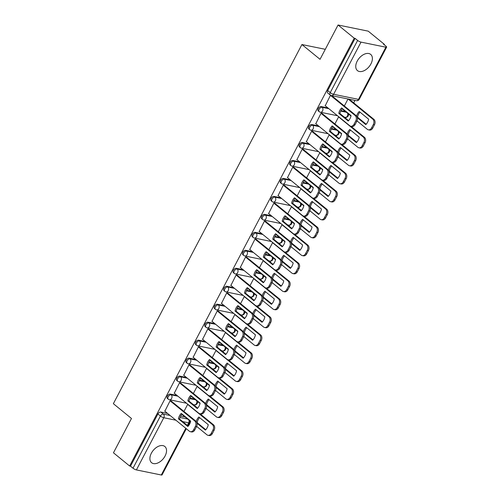 <?xml version="1.0" encoding="UTF-8"?>
<svg xmlns="http://www.w3.org/2000/svg" width="500" height="500" viewBox="0 0 500 500"><rect width="100%" height="100%" fill="white"/><g stroke="black" fill="none" stroke-linecap="round" stroke-linejoin="round"><path stroke-width="0.75" d="M165.075 456.006A10.462 6.519 129.2 0 0 164.831 446.5A10.462 6.519 129.2 0 0 151.363 453.206A10.462 6.519 129.2 0 0 151.606 462.713A10.462 6.519 129.2 0 0 165.075 456.006M370.931 63.913A10.462 6.519 129.2 0 0 370.688 54.406A10.462 6.519 129.2 0 0 357.212 61.112A10.462 6.519 129.2 0 0 357.456 70.612A10.462 6.519 129.2 0 0 370.931 63.913M177.006 395.456L170.3 394.087A2.681 1.675 129.2 0 0 167.331 396.031A2.681 1.675 129.2 0 0 167.394 398.469L168.287 399.194A2.681 1.675 -50.8 0 1 168.225 396.756A2.681 1.675 -50.8 0 1 171.194 394.812L177.9 396.181M186.438 377.488L179.731 376.112A2.681 1.675 129.2 0 0 176.762 378.062A2.681 1.675 129.2 0 0 176.825 380.5L177.719 381.225A2.681 1.675 -50.8 0 1 177.656 378.787A2.681 1.675 -50.8 0 1 180.625 376.844L187.331 378.212M195.875 359.519L189.169 358.144A2.681 1.675 129.2 0 0 186.2 360.094A2.681 1.675 129.2 0 0 186.262 362.525L187.156 363.256A2.681 1.675 -50.8 0 1 187.094 360.819A2.681 1.675 -50.8 0 1 190.062 358.875L196.769 360.244M205.306 341.55L198.6 340.175A2.681 1.675 129.2 0 0 195.631 342.125A2.681 1.675 129.2 0 0 195.694 344.556L196.588 345.288A2.681 1.675 -50.8 0 1 196.525 342.85A2.681 1.675 -50.8 0 1 199.494 340.906L206.2 342.275M214.744 323.575L208.031 322.206A2.681 1.675 129.2 0 0 205.069 324.15A2.681 1.675 129.2 0 0 205.131 326.587L206.025 327.319A2.681 1.675 -50.8 0 1 205.963 324.881A2.681 1.675 -50.8 0 1 208.925 322.938L215.637 324.306M224.175 305.606L217.469 304.237A2.681 1.675 129.2 0 0 214.5 306.181A2.681 1.675 129.2 0 0 214.562 308.619L215.456 309.35A2.681 1.675 -50.8 0 1 215.394 306.913A2.681 1.675 -50.8 0 1 218.363 304.969L225.069 306.337M233.606 287.638L226.9 286.269A2.681 1.675 129.2 0 0 223.931 288.212A2.681 1.675 129.2 0 0 223.994 290.65L224.887 291.381A2.681 1.675 -50.8 0 1 224.825 288.944A2.681 1.675 -50.8 0 1 227.794 287L234.5 288.369M243.044 269.669L236.337 268.3A2.681 1.675 129.2 0 0 233.369 270.244A2.681 1.675 129.2 0 0 233.431 272.681L234.325 273.412A2.681 1.675 -50.8 0 1 234.262 270.975A2.681 1.675 -50.8 0 1 237.231 269.031L243.938 270.4M252.475 251.7L245.769 250.331A2.681 1.675 129.2 0 0 242.8 252.275A2.681 1.675 129.2 0 0 242.862 254.713L243.756 255.444A2.681 1.675 -50.8 0 1 243.694 253.006A2.681 1.675 -50.8 0 1 246.663 251.062L253.369 252.431M261.913 233.731L255.206 232.362A2.681 1.675 129.2 0 0 252.237 234.306A2.681 1.675 129.2 0 0 252.3 236.744L253.194 237.475A2.681 1.675 -50.8 0 1 253.131 235.037A2.681 1.675 -50.8 0 1 256.1 233.094L262.806 234.462M271.344 215.763L264.637 214.394A2.681 1.675 129.2 0 0 261.669 216.337A2.681 1.675 129.2 0 0 261.731 218.775L262.625 219.506A2.681 1.675 -50.8 0 1 262.562 217.069A2.681 1.675 -50.8 0 1 265.531 215.125L272.238 216.494M280.781 197.794L274.075 196.425A2.681 1.675 129.2 0 0 271.106 198.369A2.681 1.675 129.2 0 0 271.169 200.806L272.062 201.537A2.681 1.675 -50.8 0 1 272 199.1A2.681 1.675 -50.8 0 1 274.962 197.156L281.675 198.525M290.212 179.825L283.506 178.456A2.681 1.675 129.2 0 0 280.538 180.4A2.681 1.675 129.2 0 0 280.6 182.838L281.494 183.569A2.681 1.675 -50.8 0 1 281.431 181.131A2.681 1.675 -50.8 0 1 284.4 179.188L291.106 180.556M299.644 161.856L292.938 160.487A2.681 1.675 129.2 0 0 289.969 162.431A2.681 1.675 129.2 0 0 290.031 164.869L290.925 165.6A2.681 1.675 -50.8 0 1 290.863 163.162A2.681 1.675 -50.8 0 1 293.831 161.219L300.538 162.587M309.081 143.887L302.375 142.519A2.681 1.675 129.2 0 0 299.406 144.462A2.681 1.675 129.2 0 0 299.469 146.9L300.363 147.631A2.681 1.675 -50.8 0 1 300.3 145.194A2.681 1.675 -50.8 0 1 303.269 143.25L309.975 144.619M318.512 125.919L311.806 124.55A2.681 1.675 129.2 0 0 308.837 126.494A2.681 1.675 129.2 0 0 308.9 128.931L309.794 129.662A2.681 1.675 -50.8 0 1 309.731 127.225A2.681 1.675 -50.8 0 1 312.7 125.281L319.406 126.65M327.95 107.95L321.244 106.581A2.681 1.675 129.2 0 0 318.275 108.525A2.681 1.675 129.2 0 0 318.337 110.962L319.231 111.694A2.681 1.675 -50.8 0 1 319.169 109.256A2.681 1.675 -50.8 0 1 322.137 107.306L328.844 108.681M194.662 405.712L195.106 404.869M204.1 387.744L204.544 386.9M213.531 369.775L213.975 368.931M222.969 351.806L223.412 350.962M232.4 333.837L232.844 332.994M241.838 315.869L242.275 315.025M251.269 297.9L251.713 297.056M260.7 279.931L261.144 279.088M270.138 261.962L270.581 261.119M279.569 243.994L280.012 243.15M289.006 226.025L289.45 225.181M298.438 208.056L298.881 207.213M307.875 190.087L308.312 189.244M317.306 172.119L317.75 171.275M326.737 154.15L327.181 153.306M336.175 136.181L336.619 135.338M345.606 118.212L346.05 117.369M353.675 102.844L354.956 100.4M384.188 44.731L384.381 44.356L383.506 44.175L386.019 46.231A2.681 0.65 27.7 0 1 386.637 47.119A2.681 0.65 27.7 0 1 385.887 47.2L361.006 42.119L333.606 94.294L358.494 99.375L385.887 47.2M338.056 25L354.225 38.194L129.625 466L113.456 452.8L131.475 418.475L113.362 403.688L301.919 44.538L320.037 59.325L338.056 25L368.219 31.156L384.381 44.356M186.3 428.713L162.037 474.919A2.681 0.65 -152.3 0 1 161.287 475L136.406 469.919A2.681 0.65 -152.3 0 1 133.019 468.231L130.5 466.175L157.894 414A2.681 1.675 -50.8 0 1 160.863 412.056L167.569 413.425M180.6 416.081L185.156 417.013M130.5 466.175L129.625 466M355.1 38.375L327.706 90.556A2.681 1.675 129.2 0 0 327.769 92.994L330.288 95.05A2.681 1.675 -50.8 0 1 330.225 92.613L357.619 40.431L355.1 38.375L354.225 38.194M357.619 40.431A2.681 0.65 27.7 0 0 361.006 42.119M330.869 95.412L330.462 95.325L325.238 105.738M342.812 108.894L342.825 109.331M338.994 116.962L338.612 116.888L334.9 123.95M322.294 113.663L321.025 113.294L315.806 123.706M333.375 126.862L333.394 127.3M329.556 134.931L329.175 134.856L325.469 141.919M312.863 131.631L311.594 131.263L306.375 141.675M323.944 144.831L323.956 145.269M320.125 152.9L319.744 152.825L316.038 159.887M303.425 149.6L302.156 149.231L296.938 159.644M314.506 162.8L314.525 163.238M310.688 170.869L310.312 170.794L306.6 177.856M293.994 167.569L292.725 167.2L287.506 177.613M305.075 180.769L305.087 181.206M301.256 188.837L300.875 188.762L297.169 195.825M284.556 185.538L283.288 185.169L278.069 195.581M295.637 198.738L295.656 199.175M291.819 206.806L291.444 206.731L287.731 213.794M275.125 203.506L273.856 203.137L268.637 213.55M286.206 216.706L286.219 217.144M282.387 224.775L282.006 224.7L278.3 231.762M265.694 221.475L264.425 221.106L259.2 231.519M276.769 234.675L276.788 235.113M272.956 242.75L272.575 242.669L268.863 249.737M256.256 239.444L254.988 239.081L249.769 249.488M267.337 252.644L267.356 253.081M263.519 260.719L263.137 260.637L259.431 267.706M246.825 257.413L245.556 257.05L240.331 267.462M257.906 270.613L257.919 271.05M254.088 278.688L253.706 278.606L250 285.675M237.387 275.381L236.119 275.019L230.9 285.431M248.469 288.581L248.487 289.019M244.65 296.656L244.275 296.575L240.562 303.644M227.956 293.35L226.688 292.987L221.469 303.4M239.037 306.55L239.05 306.988M235.219 314.625L234.838 314.544L231.131 321.613M218.519 311.319L217.25 310.956L212.031 321.369M229.6 324.519L229.619 324.956M225.781 332.594L225.406 332.512L221.694 339.581M209.088 329.288L207.819 328.925L202.6 339.338M220.169 342.488L220.181 342.925M216.35 350.562L215.969 350.481L212.262 357.55M199.656 347.256L198.388 346.894L193.162 357.306M210.731 360.456L210.75 360.894M206.919 368.531L206.537 368.45L202.825 375.519M190.219 365.225L188.95 364.862L183.731 375.275M201.3 378.425L201.319 378.862M197.481 386.5L197.1 386.425L193.394 393.488M180.787 383.194L179.519 382.831L174.294 393.244M191.869 396.394L191.881 396.831M188.05 404.469L187.669 404.394L183.956 411.456M171.35 401.163L170.081 400.8L164.862 411.213M190.031 398.113L194.594 399.044M199.462 380.144L204.025 381.075M208.9 362.175L213.456 363.106M218.331 344.206L222.894 345.138M227.769 326.238L232.325 327.169M237.2 308.269L241.762 309.2M246.637 290.3L251.194 291.231M256.069 272.331L260.631 273.263M265.5 254.363L270.062 255.294M274.938 236.394L279.494 237.325M284.369 218.425L288.931 219.356M293.806 200.456L298.363 201.388M303.238 182.488L307.8 183.419M312.675 164.519L317.231 165.45M322.106 146.55L326.669 147.481M331.544 128.581L336.1 129.512M340.975 110.606L345.531 111.538M325.294 49.312L301.919 44.538M348.013 98.981L344.338 105.981M182.431 414.363L182.45 414.8M338.8 113.35A8.381 6.231 101.5 0 1 341.644 107.938L351.05 115.619A8.381 6.231 101.5 0 1 348.212 121.031L338.8 113.35L339.944 113.588A8.381 6.231 101.5 0 1 342.406 108.556M339.944 113.588L348.594 120.644M331.675 95.644L356.275 115.725A4.025 2.988 101.5 0 1 356.9 121.175L355.144 124.513A4.025 2.988 101.5 0 1 351.9 126.469L350.756 126.231A4.025 2.988 -78.5 0 0 354 124.281L355.756 120.938A4.025 2.988 -78.5 0 0 355.131 115.494L356.275 115.725M325.069 105.6L349.75 125.744A4.025 2.988 -78.5 0 0 350.756 126.231M330.45 95.344L355.131 115.494M357.413 117.781L365.794 124.625A8.381 6.231 -78.5 0 0 368.638 119.213L359.231 111.531A8.381 6.231 -78.5 0 0 356.6 116.044M342.65 109.188L350.975 115.981M357.025 120.919L367.337 129.338A4.025 2.988 -78.5 0 0 368.344 129.825A4.025 2.988 -78.5 0 0 371.587 127.869L373.344 124.531A4.025 2.988 -78.5 0 0 372.719 119.087L348.113 99M359.988 112.15A8.381 6.231 -78.5 0 0 357.531 117.175L366.181 124.237M349.256 99.237L373.862 119.319A4.025 2.988 101.5 0 1 374.481 124.763L372.731 128.106A4.025 2.988 101.5 0 1 369.487 130.056L368.344 129.825M329.369 131.319A8.381 6.231 101.5 0 1 332.206 125.906L341.619 133.588A8.381 6.231 101.5 0 1 338.775 139L329.369 131.319L330.513 131.556A8.381 6.231 101.5 0 1 332.969 126.531M330.513 131.556L339.156 138.613M322.125 113.519L346.844 133.694A4.025 2.988 101.5 0 1 347.463 139.144L345.712 142.481A4.025 2.988 101.5 0 1 342.469 144.438L341.325 144.2A4.025 2.988 -78.5 0 0 344.569 142.25L346.319 138.906A4.025 2.988 -78.5 0 0 345.7 133.463L346.844 133.694M315.631 123.569L340.319 143.713A4.025 2.988 -78.5 0 0 341.325 144.2M321.019 113.312L345.7 133.463M319.931 149.294A8.381 6.231 101.5 0 1 322.775 143.875L332.188 151.556A8.381 6.231 101.5 0 1 329.344 156.969L319.931 149.294L321.075 149.525A8.381 6.231 101.5 0 1 323.537 144.5M321.075 149.525L329.725 156.588M312.688 131.488L337.406 151.669A4.025 2.988 101.5 0 1 338.031 157.113L336.275 160.45A4.025 2.988 101.5 0 1 333.038 162.406L331.894 162.169A4.025 2.988 -78.5 0 0 335.131 160.219L336.887 156.875A4.025 2.988 -78.5 0 0 336.262 151.431L337.406 151.669M306.2 141.537L330.881 161.681A4.025 2.988 -78.5 0 0 331.894 162.169M311.581 131.281L336.262 151.431M347.975 135.75L356.362 142.594A8.381 6.231 -78.5 0 0 359.206 137.181L349.794 129.5A8.381 6.231 -78.5 0 0 347.169 134.012M333.219 127.156L341.544 133.95M347.587 138.887L357.9 147.306A4.025 2.988 -78.5 0 0 358.913 147.794A4.025 2.988 -78.5 0 0 362.15 145.838L363.906 142.5A4.025 2.988 -78.5 0 0 363.281 137.056L338.6 116.906M350.556 130.119A8.381 6.231 -78.5 0 0 348.094 135.144L356.744 142.206M350.925 126.269L364.425 137.287A4.025 2.988 101.5 0 1 365.05 142.731L363.294 146.075A4.025 2.988 101.5 0 1 360.056 148.025L358.913 147.794M338.544 153.719L346.925 160.562A8.381 6.231 -78.5 0 0 349.769 155.15L340.363 147.469A8.381 6.231 -78.5 0 0 337.731 151.981M323.787 145.125L332.106 151.919M338.156 156.856L348.469 165.275A4.025 2.988 -78.5 0 0 349.475 165.763A4.025 2.988 -78.5 0 0 352.719 163.806L354.475 160.469A4.025 2.988 -78.5 0 0 353.85 155.025L329.169 134.875M341.119 148.088A8.381 6.231 -78.5 0 0 338.663 153.112L347.312 160.175M341.494 144.238L354.994 155.256A4.025 2.988 101.5 0 1 355.619 160.7L353.862 164.044A4.025 2.988 101.5 0 1 350.619 165.994L349.475 165.763M310.5 167.262A8.381 6.231 101.5 0 1 313.344 161.844L322.75 169.525A8.381 6.231 101.5 0 1 319.906 174.944L310.5 167.262L311.644 167.494A8.381 6.231 101.5 0 1 314.1 162.469M311.644 167.494L320.294 174.556M303.256 149.456L327.975 169.638A4.025 2.988 101.5 0 1 328.594 175.081L326.844 178.419A4.025 2.988 101.5 0 1 323.6 180.375L322.456 180.138A4.025 2.988 -78.5 0 0 325.7 178.188L327.456 174.844A4.025 2.988 -78.5 0 0 326.831 169.4L327.975 169.638M296.762 159.506L321.45 179.65A4.025 2.988 -78.5 0 0 322.456 180.138M302.15 149.25L326.831 169.4M301.062 185.231A8.381 6.231 101.5 0 1 303.906 179.812L313.319 187.494A8.381 6.231 101.5 0 1 310.475 192.913L301.062 185.231L302.206 185.463A8.381 6.231 101.5 0 1 304.669 180.438M302.206 185.463L310.856 192.525M293.819 167.425L318.538 187.606A4.025 2.988 101.5 0 1 319.163 193.05L317.406 196.388A4.025 2.988 101.5 0 1 314.169 198.344L313.025 198.106A4.025 2.988 -78.5 0 0 316.262 196.156L318.019 192.812A4.025 2.988 -78.5 0 0 317.394 187.369L318.538 187.606M287.331 177.475L312.013 197.625A4.025 2.988 -78.5 0 0 313.025 198.106M292.712 167.225L317.394 187.369M291.631 203.2A8.381 6.231 101.5 0 1 294.475 197.781L303.881 205.463A8.381 6.231 101.5 0 1 301.038 210.881L291.631 203.2L292.775 203.431A8.381 6.231 101.5 0 1 295.231 198.406M292.775 203.431L301.425 210.494M284.387 185.394L309.106 205.575A4.025 2.988 101.5 0 1 309.731 211.019L307.975 214.356A4.025 2.988 101.5 0 1 304.731 216.312L303.587 216.075A4.025 2.988 -78.5 0 0 306.831 214.125L308.587 210.787A4.025 2.988 -78.5 0 0 307.962 205.338L309.106 205.575M277.9 195.444L302.581 215.594A4.025 2.988 -78.5 0 0 303.587 216.075M283.281 185.194L307.962 205.338M329.106 171.688L337.494 178.531A8.381 6.231 -78.5 0 0 340.337 173.119L330.925 165.438A8.381 6.231 -78.5 0 0 328.3 169.95M314.35 163.094L322.675 169.887M328.719 174.825L339.031 183.244A4.025 2.988 -78.5 0 0 340.044 183.731A4.025 2.988 -78.5 0 0 343.288 181.775L345.037 178.438A4.025 2.988 -78.5 0 0 344.419 172.994L319.731 152.844M331.688 166.056A8.381 6.231 -78.5 0 0 329.225 171.081L337.875 178.144M332.056 162.206L345.556 173.225A4.025 2.988 101.5 0 1 346.181 178.669L344.425 182.013A4.025 2.988 101.5 0 1 341.188 183.962L340.044 183.731M319.675 189.656L328.062 196.5A8.381 6.231 -78.5 0 0 330.9 191.088L321.494 183.406A8.381 6.231 -78.5 0 0 318.863 187.919M304.919 181.062L313.238 187.856M319.288 192.794L329.6 201.213A4.025 2.988 -78.5 0 0 330.606 201.7A4.025 2.988 -78.5 0 0 333.85 199.75L335.606 196.406A4.025 2.988 -78.5 0 0 334.981 190.963L310.3 170.812M322.256 184.025A8.381 6.231 -78.5 0 0 319.794 189.056L328.444 196.112M322.625 180.175L336.125 191.194A4.025 2.988 101.5 0 1 336.75 196.637L334.994 199.981A4.025 2.988 101.5 0 1 331.75 201.931L330.606 201.7M310.244 207.625L318.625 214.469A8.381 6.231 -78.5 0 0 321.469 209.056L312.056 201.375A8.381 6.231 -78.5 0 0 309.431 205.888M295.481 199.031L303.806 205.825M309.85 210.763L320.169 219.181A4.025 2.988 -78.5 0 0 321.175 219.669A4.025 2.988 -78.5 0 0 324.419 217.719L326.169 214.375A4.025 2.988 -78.5 0 0 325.55 208.931L300.863 188.781M312.819 201.994A8.381 6.231 -78.5 0 0 310.363 207.025L319.006 214.081M313.188 198.144L326.694 209.163A4.025 2.988 101.5 0 1 327.312 214.606L325.562 217.95A4.025 2.988 101.5 0 1 322.319 219.9L321.175 219.669M282.2 221.169A8.381 6.231 101.5 0 1 285.038 215.756L294.45 223.431A8.381 6.231 101.5 0 1 291.606 228.85L282.2 221.169L283.337 221.4A8.381 6.231 101.5 0 1 285.8 216.375M283.337 221.4L291.988 228.463M274.95 203.363L299.669 223.544A4.025 2.988 101.5 0 1 300.294 228.988L298.544 232.325A4.025 2.988 101.5 0 1 295.3 234.281L294.156 234.044A4.025 2.988 -78.5 0 0 297.4 232.094L299.15 228.756A4.025 2.988 -78.5 0 0 298.531 223.306L299.669 223.544M268.463 213.412L293.144 233.562A4.025 2.988 -78.5 0 0 294.156 234.044M273.844 203.162L298.531 223.306M300.806 225.594L309.194 232.438A8.381 6.231 -78.5 0 0 312.038 227.025L302.625 219.344A8.381 6.231 -78.5 0 0 299.994 223.856M286.05 217L294.375 223.8M300.419 228.731L310.731 237.15A4.025 2.988 -78.5 0 0 311.744 237.638A4.025 2.988 -78.5 0 0 314.981 235.688L316.737 232.344A4.025 2.988 -78.5 0 0 316.112 226.9L291.431 206.75M303.387 219.963A8.381 6.231 -78.5 0 0 300.925 224.994L309.575 232.05M303.756 216.112L317.256 227.131A4.025 2.988 101.5 0 1 317.881 232.581L316.125 235.919A4.025 2.988 101.5 0 1 312.881 237.869L311.744 237.638M272.762 239.137A8.381 6.231 101.5 0 1 275.606 233.725L285.012 241.4A8.381 6.231 101.5 0 1 282.175 246.819L272.762 239.137L273.906 239.369A8.381 6.231 101.5 0 1 276.369 234.344M273.906 239.369L282.556 246.431M265.519 221.331L290.238 241.513A4.025 2.988 101.5 0 1 290.863 246.956L289.106 250.294A4.025 2.988 101.5 0 1 285.863 252.25L284.719 252.019A4.025 2.988 -78.5 0 0 287.962 250.062L289.719 246.725A4.025 2.988 -78.5 0 0 289.094 241.275L290.238 241.513M259.031 231.381L283.712 251.531A4.025 2.988 -78.5 0 0 284.719 252.019M264.413 221.131L289.094 241.275M291.375 243.562L299.756 250.406A8.381 6.231 -78.5 0 0 302.6 244.994L293.194 237.312A8.381 6.231 -78.5 0 0 290.562 241.825M276.613 234.975L284.938 241.769M290.988 246.7L301.3 255.119A4.025 2.988 -78.5 0 0 302.306 255.606A4.025 2.988 -78.5 0 0 305.55 253.656L307.3 250.312A4.025 2.988 -78.5 0 0 306.681 244.869L282 224.719M293.95 237.931A8.381 6.231 -78.5 0 0 291.494 242.963L300.144 250.019M294.319 234.081L307.825 245.1A4.025 2.988 101.5 0 1 308.444 250.55L306.694 253.888A4.025 2.988 101.5 0 1 303.45 255.837L302.306 255.606M263.331 257.106A8.381 6.231 101.5 0 1 266.169 251.694L275.581 259.375A8.381 6.231 101.5 0 1 272.738 264.788L263.331 257.106L264.475 257.337A8.381 6.231 101.5 0 1 266.931 252.312M264.475 257.337L273.119 264.4M256.087 239.3L280.806 259.481A4.025 2.988 101.5 0 1 281.425 264.925L279.675 268.263A4.025 2.988 101.5 0 1 276.431 270.219L275.287 269.988A4.025 2.988 -78.5 0 0 278.531 268.031L280.281 264.694A4.025 2.988 -78.5 0 0 279.662 259.244L280.806 259.481M249.594 249.35L274.281 269.5A4.025 2.988 -78.5 0 0 275.287 269.988M254.975 239.1L279.662 259.244M281.938 261.531L290.325 268.375A8.381 6.231 -78.5 0 0 293.169 262.962L283.756 255.281A8.381 6.231 -78.5 0 0 281.131 259.794M267.181 252.944L275.506 259.738M281.55 264.669L291.863 273.087A4.025 2.988 -78.5 0 0 292.875 273.575A4.025 2.988 -78.5 0 0 296.112 271.625L297.869 268.281A4.025 2.988 -78.5 0 0 297.244 262.838L272.562 242.688M284.519 255.9A8.381 6.231 -78.5 0 0 282.056 260.931L290.706 267.987M284.887 252.05L298.387 263.069A4.025 2.988 101.5 0 1 299.012 268.519L297.256 271.856A4.025 2.988 101.5 0 1 294.019 273.812L292.875 273.575M253.894 275.075A8.381 6.231 101.5 0 1 256.737 269.662L266.15 277.344A8.381 6.231 101.5 0 1 263.306 282.756L253.894 275.075L255.037 275.306A8.381 6.231 101.5 0 1 257.5 270.281M255.037 275.306L263.688 282.369M246.65 257.269L271.369 277.45A4.025 2.988 101.5 0 1 271.994 282.894L270.238 286.238A4.025 2.988 101.5 0 1 266.994 288.188L265.856 287.956A4.025 2.988 -78.5 0 0 269.094 286L270.85 282.663A4.025 2.988 -78.5 0 0 270.225 277.219L271.369 277.45M240.162 267.319L264.844 287.469A4.025 2.988 -78.5 0 0 265.856 287.956M245.544 257.069L270.225 277.219M272.506 279.5L280.887 286.344A8.381 6.231 -78.5 0 0 283.731 280.931L274.325 273.25A8.381 6.231 -78.5 0 0 271.694 277.762M257.75 270.912L266.069 277.706M272.119 282.638L282.431 291.056A4.025 2.988 -78.5 0 0 283.438 291.544A4.025 2.988 -78.5 0 0 286.681 289.594L288.438 286.25A4.025 2.988 -78.5 0 0 287.812 280.806L263.131 260.656M275.081 273.875A8.381 6.231 -78.5 0 0 272.625 278.9L281.275 285.956M275.456 270.019L288.956 281.038A4.025 2.988 101.5 0 1 289.575 286.488L287.825 289.825A4.025 2.988 101.5 0 1 284.581 291.781L283.438 291.544M244.462 293.044A8.381 6.231 101.5 0 1 247.306 287.631L256.712 295.312A8.381 6.231 101.5 0 1 253.869 300.725L244.462 293.044L245.606 293.275A8.381 6.231 101.5 0 1 248.062 288.25M245.606 293.275L254.256 300.338M237.219 275.238L261.938 295.419A4.025 2.988 101.5 0 1 262.556 300.863L260.806 304.206A4.025 2.988 101.5 0 1 257.562 306.156L256.419 305.925A4.025 2.988 -78.5 0 0 259.662 303.969L261.413 300.631A4.025 2.988 -78.5 0 0 260.794 295.188L261.938 295.419M230.725 285.287L255.413 305.438A4.025 2.988 -78.5 0 0 256.419 305.925M236.112 275.038L260.794 295.188M263.069 297.469L271.456 304.312A8.381 6.231 -78.5 0 0 274.3 298.9L264.887 291.219A8.381 6.231 -78.5 0 0 262.262 295.731M248.312 288.881L256.637 295.675M262.681 300.606L272.994 309.025A4.025 2.988 -78.5 0 0 274.006 309.513A4.025 2.988 -78.5 0 0 277.25 307.562L279 304.219A4.025 2.988 -78.5 0 0 278.381 298.775L253.694 278.625M265.65 291.844A8.381 6.231 -78.5 0 0 263.188 296.869L271.837 303.925M266.019 287.987L279.519 299.012A4.025 2.988 101.5 0 1 280.144 304.456L278.387 307.794A4.025 2.988 101.5 0 1 275.15 309.75L274.006 309.513M235.025 311.012A8.381 6.231 101.5 0 1 237.869 305.6L247.281 313.281A8.381 6.231 101.5 0 1 244.438 318.694L235.025 311.012L236.169 311.244A8.381 6.231 101.5 0 1 238.631 306.219M236.169 311.244L244.819 318.306M227.781 293.212L252.5 313.387A4.025 2.988 101.5 0 1 253.125 318.831L251.369 322.175A4.025 2.988 101.5 0 1 248.131 324.125L246.988 323.894A4.025 2.988 -78.5 0 0 250.225 321.938L251.981 318.6A4.025 2.988 -78.5 0 0 251.356 313.156L252.5 313.387M221.294 303.256L245.975 323.406A4.025 2.988 -78.5 0 0 246.988 323.894M226.675 293.006L251.356 313.156M253.637 315.438L262.025 322.281A8.381 6.231 -78.5 0 0 264.862 316.869L255.456 309.188A8.381 6.231 -78.5 0 0 252.825 313.7M238.881 306.85L247.2 313.644M253.25 318.575L263.562 326.994A4.025 2.988 -78.5 0 0 264.569 327.481A4.025 2.988 -78.5 0 0 267.812 325.531L269.569 322.188A4.025 2.988 -78.5 0 0 268.944 316.744L244.262 296.594M256.212 309.812A8.381 6.231 -78.5 0 0 253.756 314.837L262.406 321.9M256.588 305.956L270.087 316.981A4.025 2.988 101.5 0 1 270.712 322.425L268.956 325.763A4.025 2.988 101.5 0 1 265.712 327.719L264.569 327.481M225.594 328.981A8.381 6.231 101.5 0 1 228.438 323.569L237.844 331.25A8.381 6.231 101.5 0 1 235 336.662L225.594 328.981L226.737 329.212A8.381 6.231 101.5 0 1 229.194 324.188M226.737 329.212L235.387 336.275M218.35 311.181L243.069 331.356A4.025 2.988 101.5 0 1 243.688 336.8L241.938 340.144A4.025 2.988 101.5 0 1 238.694 342.094L237.55 341.863A4.025 2.988 -78.5 0 0 240.794 339.906L242.55 336.569A4.025 2.988 -78.5 0 0 241.925 331.125L243.069 331.356M211.863 321.225L236.544 341.375A4.025 2.988 -78.5 0 0 237.55 341.863M217.244 310.975L241.925 331.125M244.2 333.406L252.587 340.256A8.381 6.231 -78.5 0 0 255.431 334.837L246.019 327.156A8.381 6.231 -78.5 0 0 243.394 331.669M229.444 324.819L237.769 331.613M243.812 336.55L254.125 344.969A4.025 2.988 -78.5 0 0 255.138 345.45A4.025 2.988 -78.5 0 0 258.381 343.5L260.131 340.156A4.025 2.988 -78.5 0 0 259.513 334.712L234.825 314.562M246.781 327.781A8.381 6.231 -78.5 0 0 244.325 332.806L252.969 339.869M247.15 323.925L260.656 334.95A4.025 2.988 101.5 0 1 261.275 340.394L259.525 343.731A4.025 2.988 101.5 0 1 256.281 345.688L255.138 345.45M216.163 346.95A8.381 6.231 101.5 0 1 219 341.538L228.412 349.219A8.381 6.231 101.5 0 1 225.569 354.631L216.163 346.95L217.3 347.181A8.381 6.231 101.5 0 1 219.762 342.156M217.3 347.181L225.95 354.244M208.912 329.15L233.631 349.325A4.025 2.988 101.5 0 1 234.256 354.769L232.5 358.113A4.025 2.988 101.5 0 1 229.262 360.062L228.119 359.831A4.025 2.988 -78.5 0 0 231.363 357.875L233.113 354.538A4.025 2.988 -78.5 0 0 232.494 349.094L233.631 349.325M202.425 339.194L227.106 359.344A4.025 2.988 -78.5 0 0 228.119 359.831M207.806 328.944L232.494 349.094M234.769 351.375L243.156 358.225A8.381 6.231 -78.5 0 0 245.994 352.806L236.588 345.125A8.381 6.231 -78.5 0 0 233.956 349.637M220.012 342.788L228.337 349.581M234.381 354.519L244.694 362.938A4.025 2.988 -78.5 0 0 245.706 363.419A4.025 2.988 -78.5 0 0 248.944 361.469L250.7 358.125A4.025 2.988 -78.5 0 0 250.075 352.681L225.394 332.537M237.35 345.75A8.381 6.231 -78.5 0 0 234.887 350.775L243.538 357.837M237.719 341.894L251.219 352.919A4.025 2.988 101.5 0 1 251.844 358.363L250.087 361.7A4.025 2.988 101.5 0 1 246.844 363.656L245.706 363.419M206.725 364.919A8.381 6.231 101.5 0 1 209.569 359.506L218.975 367.188A8.381 6.231 101.5 0 1 216.137 372.6L206.725 364.919L207.869 365.15A8.381 6.231 101.5 0 1 210.325 360.125M207.869 365.15L216.519 372.212M199.481 347.119L224.2 367.294A4.025 2.988 101.5 0 1 224.825 372.738L223.069 376.081A4.025 2.988 101.5 0 1 219.825 378.031L218.681 377.8A4.025 2.988 -78.5 0 0 221.925 375.844L223.681 372.506A4.025 2.988 -78.5 0 0 223.056 367.062L224.2 367.294M192.994 357.163L217.675 377.312A4.025 2.988 -78.5 0 0 218.681 377.8M198.375 346.912L223.056 367.062M225.338 369.344L233.719 376.194A8.381 6.231 -78.5 0 0 236.562 370.775L227.156 363.094A8.381 6.231 -78.5 0 0 224.525 367.606M210.575 360.756L218.9 367.55M224.95 372.488L235.263 380.906A4.025 2.988 -78.5 0 0 236.269 381.388A4.025 2.988 -78.5 0 0 239.513 379.438L241.262 376.1A4.025 2.988 -78.5 0 0 240.644 370.65L215.963 350.506M227.913 363.719A8.381 6.231 -78.5 0 0 225.456 368.744L234.106 375.806M228.281 359.862L241.788 370.887A4.025 2.988 101.5 0 1 242.406 376.331L240.656 379.669A4.025 2.988 101.5 0 1 237.413 381.625L236.269 381.388M197.294 382.887A8.381 6.231 101.5 0 1 200.131 377.475L209.544 385.156A8.381 6.231 101.5 0 1 206.7 390.569L197.294 382.887L198.438 383.119A8.381 6.231 101.5 0 1 200.894 378.094M198.438 383.119L207.081 390.181M190.05 365.087L214.769 385.262A4.025 2.988 101.5 0 1 215.387 390.706L213.637 394.05A4.025 2.988 101.5 0 1 210.394 396L209.25 395.769A4.025 2.988 -78.5 0 0 212.494 393.812L214.244 390.475A4.025 2.988 -78.5 0 0 213.625 385.031L214.769 385.262M183.556 375.131L208.238 395.281A4.025 2.988 -78.5 0 0 209.25 395.769M188.938 364.881L213.625 385.031M215.9 387.312L224.288 394.162A8.381 6.231 -78.5 0 0 227.131 388.744L217.719 381.069A8.381 6.231 -78.5 0 0 215.087 385.575M201.144 378.725L209.469 385.519M215.512 390.456L225.825 398.875A4.025 2.988 -78.5 0 0 226.838 399.363A4.025 2.988 -78.5 0 0 230.075 397.406L231.831 394.069A4.025 2.988 -78.5 0 0 231.206 388.619L206.525 368.475M218.481 381.688A8.381 6.231 -78.5 0 0 216.019 386.712L224.669 393.775M218.85 377.831L232.35 388.856A4.025 2.988 101.5 0 1 232.975 394.3L231.219 397.638A4.025 2.988 101.5 0 1 227.981 399.594L226.838 399.363M187.856 400.856A8.381 6.231 101.5 0 1 190.7 395.444L200.106 403.125A8.381 6.231 101.5 0 1 197.269 408.537L187.856 400.856L189 401.094A8.381 6.231 101.5 0 1 191.462 396.062M189 401.094L197.65 408.15M180.613 383.056L205.331 403.231A4.025 2.988 101.5 0 1 205.956 408.675L204.2 412.019A4.025 2.988 101.5 0 1 200.956 413.969L199.819 413.738A4.025 2.988 -78.5 0 0 203.056 411.788L204.812 408.444A4.025 2.988 -78.5 0 0 204.188 403L205.331 403.231M174.125 393.1L198.806 413.25A4.025 2.988 -78.5 0 0 199.819 413.738M179.506 382.85L204.188 403M206.469 405.288L214.85 412.131A8.381 6.231 -78.5 0 0 217.694 406.719L208.287 399.038A8.381 6.231 -78.5 0 0 205.656 403.544M191.713 396.694L200.031 403.488M206.081 408.425L216.394 416.844A4.025 2.988 -78.5 0 0 217.4 417.331A4.025 2.988 -78.5 0 0 220.644 415.375L222.4 412.038A4.025 2.988 -78.5 0 0 221.775 406.587L197.094 386.444M209.044 399.656A8.381 6.231 -78.5 0 0 206.588 404.681L215.238 411.744M209.419 395.8L222.919 406.825A4.025 2.988 101.5 0 1 223.538 412.269L221.788 415.606A4.025 2.988 101.5 0 1 218.544 417.562L217.4 417.331M178.425 418.825A8.381 6.231 101.5 0 1 181.269 413.413L190.675 421.094A8.381 6.231 101.5 0 1 187.831 426.506L178.425 418.825L179.569 419.062A8.381 6.231 101.5 0 1 182.025 414.031M179.569 419.062L188.219 426.119M171.181 401.025L195.9 421.2A4.025 2.988 101.5 0 1 196.519 426.644L194.769 429.988A4.025 2.988 101.5 0 1 191.525 431.938L190.381 431.706A4.025 2.988 -78.5 0 0 193.625 429.756L195.375 426.413A4.025 2.988 -78.5 0 0 194.756 420.969L195.9 421.2M164.688 411.069L189.375 431.219A4.025 2.988 -78.5 0 0 190.381 431.706M170.075 400.819L194.756 420.969M197.031 423.256L205.419 430.1A8.381 6.231 -78.5 0 0 208.263 424.688L198.85 417.006A8.381 6.231 -78.5 0 0 196.225 421.519M182.275 414.663L190.6 421.456M196.644 426.394L206.956 434.812A4.025 2.988 -78.5 0 0 207.969 435.3A4.025 2.988 -78.5 0 0 211.213 433.344L212.963 430.006A4.025 2.988 -78.5 0 0 212.338 424.556L187.656 404.412M199.613 417.625A8.381 6.231 -78.5 0 0 197.15 422.65L205.8 429.712M199.981 413.769L213.481 424.794A4.025 2.988 101.5 0 1 214.106 430.238L212.35 433.581A4.025 2.988 101.5 0 1 209.112 435.531L207.969 435.3M170.3 394.087L171.194 394.812A2.681 1.994 101.5 0 1 171.606 398.444A2.681 1.994 -78.5 0 1 169.444 399.744L186.537 403.237M179.731 376.112L180.625 376.844A2.681 1.994 101.5 0 1 181.044 380.475A2.681 1.994 -78.5 0 1 178.881 381.775L195.975 385.269M189.169 358.144L190.062 358.875A2.681 1.994 101.5 0 1 190.475 362.506A2.681 1.994 -78.5 0 1 188.312 363.806L205.406 367.3M198.6 340.175L199.494 340.906A2.681 1.994 101.5 0 1 199.906 344.538A2.681 1.994 -78.5 0 1 197.75 345.838L214.838 349.331M208.031 322.206L208.925 322.938A2.681 1.994 101.5 0 1 209.344 326.569A2.681 1.994 -78.5 0 1 207.181 327.869L224.275 331.362M217.469 304.237L218.363 304.969A2.681 1.994 101.5 0 1 218.775 308.6A2.681 1.994 -78.5 0 1 216.612 309.9L233.706 313.394M226.9 286.269L227.794 287A2.681 1.994 101.5 0 1 228.212 290.631A2.681 1.994 -78.5 0 1 226.05 291.931L243.144 295.425M236.337 268.3L237.231 269.031A2.681 1.994 101.5 0 1 237.644 272.663A2.681 1.994 -78.5 0 1 235.481 273.962L252.575 277.45M245.769 250.331L246.663 251.062A2.681 1.994 101.5 0 1 247.081 254.694A2.681 1.994 -78.5 0 1 244.919 255.994L262.013 259.481M255.206 232.362L256.1 233.094A2.681 1.994 101.5 0 1 256.512 236.725A2.681 1.994 -78.5 0 1 254.35 238.025L271.444 241.513M264.637 214.394L265.531 215.125A2.681 1.994 101.5 0 1 265.944 218.756A2.681 1.994 -78.5 0 1 263.788 220.056L280.881 223.544M274.075 196.425L274.962 197.156A2.681 1.994 101.5 0 1 275.381 200.781A2.681 1.994 -78.5 0 1 273.219 202.087L290.312 205.575M283.506 178.456L284.4 179.188A2.681 1.994 101.5 0 1 284.812 182.812A2.681 1.994 -78.5 0 1 282.656 184.119L299.744 187.606M292.938 160.487L293.831 161.219A2.681 1.994 101.5 0 1 294.25 164.844A2.681 1.994 -78.5 0 1 292.087 166.15L309.181 169.638M302.375 142.519L303.269 143.25A2.681 1.994 101.5 0 1 303.681 146.875A2.681 1.994 -78.5 0 1 301.519 148.181L318.612 151.669M311.806 124.55L312.7 125.281A2.681 1.994 101.5 0 1 313.119 128.906A2.681 1.994 -78.5 0 1 310.956 130.213L328.05 133.7M321.244 106.581L322.137 107.306A2.681 1.994 101.5 0 1 322.55 110.938A2.681 1.994 -78.5 0 1 320.387 112.244L337.481 115.731M160.863 412.056L163.381 414.106L170.087 415.481M179.988 417.5L187.675 419.069M187.331 425.394L188.681 422.819L182.669 421.594M175.881 420.206L163.8 417.738L136.406 469.919M161.287 475L185.8 428.306M189.788 398.612L195.481 399.775M199.225 380.644L204.919 381.806M208.656 362.675L214.35 363.837M218.094 344.706L223.787 345.869M227.525 326.737L233.219 327.9M236.956 308.769L242.656 309.931M246.394 290.8L252.087 291.962M255.825 272.831L261.525 273.994M265.262 254.856L270.956 256.025M274.694 236.887L280.387 238.056M284.131 218.919L289.825 220.081M293.562 200.95L299.256 202.113M302.994 182.981L308.694 184.144M312.431 165.012L318.125 166.175M321.863 147.044L327.562 148.206M331.3 129.075L336.994 130.238M340.731 111.106L346.425 112.269M348.35 113.844A2.681 2.681 0 0 1 345.275 117.325A2.681 1.994 -78.5 0 0 347.431 116.019A2.681 1.994 -78.5 0 0 347.625 113.25M338.919 131.812A2.681 2.681 0 0 1 335.838 135.294A2.681 1.994 -78.5 0 0 338 133.988A2.681 1.994 -78.5 0 0 338.194 131.219M329.487 149.781A2.681 2.681 0 0 1 326.406 153.262A2.681 1.994 -78.5 0 0 328.569 151.956A2.681 1.994 -78.5 0 0 328.756 149.188M320.05 167.75A2.681 2.681 0 0 1 316.969 171.231A2.681 1.994 -78.5 0 0 319.131 169.925A2.681 1.994 -78.5 0 0 319.325 167.156M310.619 185.719A2.681 2.681 0 0 1 307.538 189.2A2.681 1.994 -78.5 0 0 309.7 187.894A2.681 1.994 -78.5 0 0 309.894 185.125M301.181 203.688A2.681 2.681 0 0 1 298.1 207.169A2.681 1.994 -78.5 0 0 300.262 205.869A2.681 1.994 -78.5 0 0 300.456 203.094M291.75 221.656A2.681 2.681 0 0 1 288.669 225.138A2.681 1.994 -78.5 0 0 290.831 223.837A2.681 1.994 -78.5 0 0 291.025 221.062M282.312 239.625A2.681 2.681 0 0 1 279.237 243.106A2.681 1.994 -78.5 0 0 281.394 241.806A2.681 1.994 -78.5 0 0 281.588 239.031M272.881 257.594A2.681 2.681 0 0 1 269.8 261.075A2.681 1.994 -78.5 0 0 271.962 259.775A2.681 1.994 -78.5 0 0 272.156 257M263.45 275.562A2.681 2.681 0 0 1 260.369 279.044A2.681 1.994 -78.5 0 0 262.531 277.744A2.681 1.994 -78.5 0 0 262.719 274.969M254.013 293.531A2.681 2.681 0 0 1 250.931 297.013A2.681 1.994 -78.5 0 0 253.094 295.712A2.681 1.994 -78.5 0 0 253.287 292.938M244.581 311.5A2.681 2.681 0 0 1 241.5 314.981A2.681 1.994 -78.5 0 0 243.663 313.681A2.681 1.994 -78.5 0 0 243.85 310.906M235.144 329.469A2.681 2.681 0 0 1 232.062 332.95A2.681 1.994 -78.5 0 0 234.225 331.65A2.681 1.994 -78.5 0 0 234.419 328.875M225.712 347.438A2.681 2.681 0 0 1 222.631 350.919A2.681 1.994 -78.5 0 0 224.794 349.619A2.681 1.994 -78.5 0 0 224.988 346.844M216.275 365.406A2.681 2.681 0 0 1 213.2 368.888A2.681 1.994 -78.5 0 0 215.356 367.587A2.681 1.994 -78.5 0 0 215.55 364.812M206.844 383.375A2.681 2.681 0 0 1 203.762 386.856A2.681 1.994 -78.5 0 0 205.925 385.556A2.681 1.994 -78.5 0 0 206.119 382.781M197.406 401.344A2.681 2.681 0 0 1 194.331 404.825A2.681 1.994 -78.5 0 0 196.494 403.525A2.681 1.994 -78.5 0 0 196.681 400.756M327.706 90.556L330.225 92.613A2.681 0.65 -152.3 0 0 333.606 94.294A2.681 1.994 101.5 0 1 331.45 95.6L356.331 100.681A2.681 2.681 0 0 0 359.244 99.3L386.637 47.119M157.894 414L160.413 416.056A2.681 1.675 -50.8 0 1 163.381 414.106A2.681 1.994 -78.5 0 1 163.8 417.738A2.681 0.65 -152.3 0 1 160.413 416.056L133.019 468.231M188.875 420.05A2.681 1.994 -78.5 0 1 188.681 422.819A2.681 0.65 27.7 0 0 189.431 422.744A2.681 2.681 0 0 0 189.6 420.644M359.244 99.3A2.681 0.65 27.7 0 1 358.494 99.375A2.681 1.994 101.5 0 1 356.331 100.681M354 124.281L355.144 124.513M355.756 120.938L356.9 121.175M373.862 119.319L372.719 119.087M374.481 124.763L373.344 124.531M372.731 128.106L371.587 127.869M344.569 142.25L345.712 142.481M346.319 138.906L347.463 139.144M335.131 160.219L336.275 160.45M336.887 156.875L338.031 157.113M364.425 137.287L363.281 137.056M365.05 142.731L363.906 142.5M363.294 146.075L362.15 145.838M354.994 155.256L353.85 155.025M355.619 160.7L354.475 160.469M353.862 164.044L352.719 163.806M325.7 178.188L326.844 178.419M327.456 174.844L328.594 175.081M316.262 196.156L317.406 196.388M318.019 192.812L319.163 193.05M306.831 214.125L307.975 214.356M308.587 210.787L309.731 211.019M345.556 173.225L344.419 172.994M346.181 178.669L345.037 178.438M344.425 182.013L343.288 181.775M336.125 191.194L334.981 190.963M336.75 196.637L335.606 196.406M334.994 199.981L333.85 199.75M326.694 209.163L325.55 208.931M327.312 214.606L326.169 214.375M325.562 217.95L324.419 217.719M297.4 232.094L298.544 232.325M299.15 228.756L300.294 228.988M317.256 227.131L316.112 226.9M317.881 232.581L316.737 232.344M316.125 235.919L314.981 235.688M287.962 250.062L289.106 250.294M289.719 246.725L290.863 246.956M307.825 245.1L306.681 244.869M308.444 250.55L307.3 250.312M306.694 253.888L305.55 253.656M278.531 268.031L279.675 268.263M280.281 264.694L281.425 264.925M298.387 263.069L297.244 262.838M299.012 268.519L297.869 268.281M297.256 271.856L296.112 271.625M269.094 286L270.238 286.238M270.85 282.663L271.994 282.894M288.956 281.038L287.812 280.806M289.575 286.488L288.438 286.25M287.825 289.825L286.681 289.594M259.662 303.969L260.806 304.206M261.413 300.631L262.556 300.863M279.519 299.012L278.381 298.775M280.144 304.456L279 304.219M278.387 307.794L277.25 307.562M250.225 321.938L251.369 322.175M251.981 318.6L253.125 318.831M270.087 316.981L268.944 316.744M270.712 322.425L269.569 322.188M268.956 325.763L267.812 325.531M240.794 339.906L241.938 340.144M242.55 336.569L243.688 336.8M260.656 334.95L259.513 334.712M261.275 340.394L260.131 340.156M259.525 343.731L258.381 343.5M231.363 357.875L232.5 358.113M233.113 354.538L234.256 354.769M251.219 352.919L250.075 352.681M251.844 358.363L250.7 358.125M250.087 361.7L248.944 361.469M221.925 375.844L223.069 376.081M223.681 372.506L224.825 372.738M241.788 370.887L240.644 370.65M242.406 376.331L241.262 376.1M240.656 379.669L239.513 379.438M212.494 393.812L213.637 394.05M214.244 390.475L215.387 390.706M232.35 388.856L231.206 388.619M232.975 394.3L231.831 394.069M231.219 397.638L230.075 397.406M203.056 411.788L204.2 412.019M204.812 408.444L205.956 408.675M222.919 406.825L221.775 406.587M223.538 412.269L222.4 412.038M221.788 415.606L220.644 415.375M193.625 429.756L194.769 429.988M195.375 426.413L196.519 426.644M213.481 424.794L212.338 424.556M214.106 430.238L212.963 430.006M212.35 433.581L211.213 433.344M345.275 117.325L344.269 117.119M319.231 111.694A2.681 2.681 0 0 0 320.387 112.244M335.838 135.294L334.837 135.087M309.794 129.662A2.681 2.681 0 0 0 310.956 130.213M326.406 153.262L325.4 153.056M300.363 147.631A2.681 2.681 0 0 0 301.519 148.181M316.969 171.231L315.969 171.025M290.925 165.6A2.681 2.681 0 0 0 292.087 166.15M307.538 189.2L306.537 188.994M281.494 183.569A2.681 2.681 0 0 0 282.656 184.119M298.1 207.169L297.1 206.962M272.062 201.537A2.681 2.681 0 0 0 273.219 202.087M288.669 225.138L287.669 224.931M262.625 219.506A2.681 2.681 0 0 0 263.788 220.056M279.237 243.106L278.231 242.9M253.194 237.475A2.681 2.681 0 0 0 254.35 238.025M269.8 261.075L268.8 260.869M243.756 255.444A2.681 2.681 0 0 0 244.919 255.994M260.369 279.044L259.363 278.837M234.325 273.412A2.681 2.681 0 0 0 235.481 273.962M250.931 297.013L249.931 296.806M224.887 291.381A2.681 2.681 0 0 0 226.05 291.931M241.5 314.981L240.5 314.775M215.456 309.35A2.681 2.681 0 0 0 216.612 309.9M232.062 332.95L231.062 332.744M206.025 327.319A2.681 2.681 0 0 0 207.181 327.869M222.631 350.919L221.631 350.712M196.588 345.288A2.681 2.681 0 0 0 197.75 345.838M213.2 368.888L212.194 368.688M187.156 363.256A2.681 2.681 0 0 0 188.312 363.806M203.762 386.856L202.763 386.656M177.719 381.225A2.681 2.681 0 0 0 178.881 381.775M194.331 404.825L193.325 404.625M168.287 399.194A2.681 2.681 0 0 0 169.444 399.744M187.825 425.8L189.431 422.744M330.288 95.05A2.681 2.681 0 0 0 331.45 95.6"/></g></svg>
